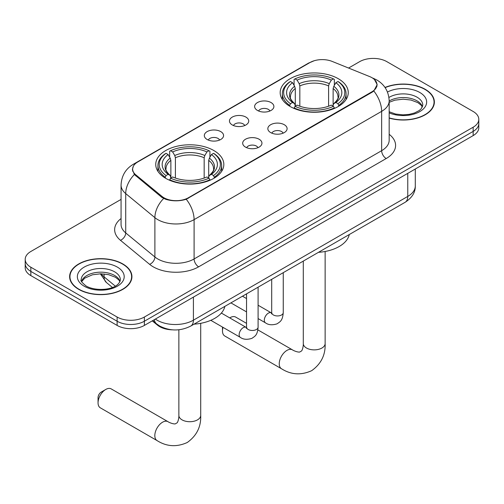 <?xml version="1.0" encoding="UTF-8"?>
<svg xmlns="http://www.w3.org/2000/svg" width="504" height="504" viewBox="0 0 504 504"><rect width="100%" height="100%" fill="white"/><g stroke="black" fill="none" stroke-linecap="round" stroke-linejoin="round"><path stroke-width="0.76" d="M213.853 150.545A34.039 19.65 0 0 0 176.759 146.286A34.039 19.65 0 0 0 155.749 164.443A34.039 19.65 0 0 0 165.715 178.334A34.039 19.65 0 0 0 202.81 182.599A34.039 19.65 0 0 0 223.826 164.443A34.039 19.65 0 0 0 213.853 150.545M338.285 78.706A34.039 19.65 0 0 0 301.19 74.447A34.039 19.65 0 0 0 280.174 92.604A34.039 19.65 0 0 0 290.147 106.495A34.039 19.65 0 0 0 327.241 110.76A34.039 19.65 0 0 0 348.251 92.604A34.039 19.65 0 0 0 338.285 78.706M257.45 110.433A9.633 5.563 180 0 1 255.541 108.858A9.633 5.563 180 0 1 258.728 101.947A9.633 5.563 180 0 1 271.07 102.564A9.633 5.563 180 0 1 272.985 108.858A9.633 5.563 180 0 1 257.45 110.433M269.898 111.006A5.777 3.339 0 0 0 268.349 109.381A5.777 3.339 0 0 0 262.653 108.536A5.777 3.339 0 0 0 258.621 111.006M232.294 124.954A9.633 5.563 180 0 1 230.378 123.385A9.633 5.563 180 0 1 233.572 116.468A9.633 5.563 180 0 1 245.914 117.092A9.633 5.563 180 0 1 247.829 123.385A9.633 5.563 180 0 1 232.294 124.954M244.742 125.534A5.777 3.339 0 0 0 243.193 123.908A5.777 3.339 0 0 0 237.497 123.064A5.777 3.339 0 0 0 233.465 125.534M207.131 139.482A9.633 5.563 180 0 1 205.222 137.907A9.633 5.563 180 0 1 208.41 130.996A9.633 5.563 180 0 1 220.758 131.613A9.633 5.563 180 0 1 222.667 137.907A9.633 5.563 180 0 1 207.131 139.482M219.58 140.055A5.777 3.339 0 0 0 218.03 138.43A5.777 3.339 0 0 0 212.335 137.586A5.777 3.339 0 0 0 208.303 140.055M270.667 132.583A9.633 5.563 180 0 1 268.752 131.015A9.633 5.563 180 0 1 271.946 124.097A9.633 5.563 180 0 1 284.288 124.721A9.633 5.563 180 0 1 286.203 131.015A9.633 5.563 180 0 1 270.667 132.583M283.116 133.163A5.777 3.339 0 0 0 281.566 131.538A5.777 3.339 0 0 0 275.871 130.694A5.777 3.339 0 0 0 271.839 133.163M245.505 147.111A9.633 5.563 180 0 1 243.596 145.536A9.633 5.563 180 0 1 246.784 138.625A9.633 5.563 180 0 1 259.132 139.243A9.633 5.563 180 0 1 261.041 145.536A9.633 5.563 180 0 1 245.505 147.111M257.954 147.685A5.777 3.339 0 0 0 256.404 146.059A5.777 3.339 0 0 0 250.708 145.215A5.777 3.339 0 0 0 246.677 147.685M369.571 76.539A17.338 10.011 180 0 1 371.889 77.66A17.338 10.011 180 0 1 376.967 84.735A17.338 10.011 180 0 1 371.889 91.816L188.42 197.738A17.338 10.011 180 0 1 161.96 196.403L135.771 174.812A17.338 10.011 180 0 1 132.64 169.073A17.338 10.011 180 0 1 137.718 161.992L309.973 62.54A17.338 10.011 180 0 1 332.18 61.419L369.571 76.539M172.595 329.849A19.265 11.126 180 0 1 157.437 325.111L152.277 320.859M389.176 118.093A31.147 17.98 0 0 0 434.372 102.041A31.147 17.98 0 0 0 425.25 89.328A31.147 17.98 0 0 0 385.006 87.457M122.8 263.938A31.147 17.98 0 0 0 88.855 260.045A31.147 17.98 0 0 0 69.628 276.658A31.147 17.98 0 0 0 78.75 289.372A31.147 17.98 0 0 0 112.694 293.271A31.147 17.98 0 0 0 131.928 276.658A31.147 17.98 0 0 0 122.8 263.938M69.949 278.277A31.147 17.98 0 0 0 69.842 278.756M374.485 79.575L377.194 84.634L373.798 90.978L372.116 92.2L186.247 199.263C179.374 201.335 172.5 201.335 165.627 199.263L161.734 197.291L134.379 174.523L132.413 169.52L133.302 166.333M121.067 199.395L30.845 251.49A19.265 11.126 0 0 0 25.2 259.352L25.2 267.744A19.265 11.126 0 0 0 30.845 275.606L117.123 325.42L117.123 321.231A19.265 11.126 0 0 0 144.371 321.231L473.155 131.405A19.265 11.126 0 0 0 478.8 123.543A19.265 11.126 0 0 1 473.155 131.405L144.371 321.231A19.265 11.126 0 0 1 117.123 321.231L30.845 271.41L117.123 321.231L117.123 317.035A19.265 11.126 0 0 0 144.371 317.035L473.155 127.21A19.265 11.126 0 0 0 478.8 119.347A19.265 11.126 0 0 0 473.155 111.478L386.877 61.664A19.265 11.126 0 0 0 359.629 61.664L348.573 68.046M25.2 263.548A19.265 11.126 0 0 0 30.845 271.41A19.265 11.126 0 0 1 25.2 263.548M25.2 259.352A19.265 11.126 0 0 0 30.845 267.221L117.123 317.035M131.714 278.756A31.147 17.98 0 0 0 131.607 278.277M434.158 104.139A31.147 17.98 0 0 0 434.051 103.66M117.123 325.42A19.265 11.126 0 0 0 144.371 325.42L473.155 135.601A19.265 11.126 0 0 0 478.8 127.739L478.8 119.347M389.176 117.886A30.826 17.797 0 0 0 434.051 102.041A30.826 17.797 0 0 0 425.023 89.46A30.826 17.797 0 0 0 385.125 87.633M78.977 289.239A30.826 17.797 0 0 0 112.575 293.101A30.826 17.797 0 0 0 131.607 276.658A30.826 17.797 0 0 0 122.573 264.071A30.826 17.797 0 0 0 88.981 260.215A30.826 17.797 0 0 0 69.949 276.658A30.826 17.797 0 0 0 78.977 289.239M229.717 317.892L230.202 317.614A10.918 6.306 120 0 0 229.729 317.904L230.202 317.614A10.918 6.306 120 0 1 235.664 317.073L246.538 323.354M223.026 327.38A10.918 6.306 120 0 0 222.484 330.983A10.918 6.306 120 0 0 224.746 335.985L281.509 368.758A10.918 6.306 -60 0 1 279.833 360.007A10.918 6.306 -60 0 1 286.965 350.387A10.918 6.306 -60 0 1 292.427 349.845C293.032 350.387 297.221 352.283 299.628 352.076L301.625 350.923C303.011 348.938 303.465 344.364 303.295 343.571A10.918 6.306 180 0 0 306.495 348.025A10.918 6.306 180 0 0 321.936 348.025A10.918 6.306 180 0 0 325.13 343.571C325.597 354.866 321.117 363.901 311.692 370.667C301.127 375.442 291.066 374.812 281.509 368.758M289.535 106.136L290.449 103.704A30.568 17.646 0 0 1 290.449 81.503L292.547 82.713A27.613 15.945 0 0 0 292.547 102.488L294.626 103.667L295.294 106.149M295.294 105.134L295.294 88.534L294.626 86.291L292.547 82.713M294.078 85.346L294.078 79.405L294.991 78.882A30.568 17.646 0 0 1 333.44 78.882L331.336 80.092A27.613 15.945 0 0 0 297.089 80.092L299.168 83.67L299.836 85.913L299.836 106.212M328.595 106.212L328.595 85.913L329.263 83.67L331.336 80.092M318.459 252.334A35.324 20.393 0 0 0 349.278 234.536M294.078 107.9A31.853 18.39 0 0 0 334.354 107.9L333.44 106.325A30.568 17.646 0 0 1 294.991 106.325L294.078 108.448M334.354 108.448L334.354 107.9M290.449 81.503L289.535 82.026A31.853 18.39 0 0 0 282.36 93.65A31.853 18.39 0 0 0 289.535 105.279M333.44 78.882L334.354 79.405L334.354 85.346M294.991 106.325L297.089 105.109A27.613 15.945 0 0 0 331.336 105.109L333.44 106.325M292.547 102.488L290.449 103.704M297.089 80.092L294.991 78.882M294.626 86.291A24.702 14.263 0 0 0 294.626 103.667L294.739 103.748C291.23 100.353 289.8 98.047 290.455 96.837A23.764 13.721 0 0 1 295.294 88.534M338.896 105.279A31.853 18.39 0 0 0 346.072 93.65A31.853 18.39 0 0 0 338.896 82.026L337.982 81.503A30.568 17.646 0 0 1 337.982 103.704L338.896 106.136M337.982 103.704L335.878 102.488A27.613 15.945 0 0 0 335.878 82.713L337.982 81.503M335.878 82.713L333.805 86.291L333.131 88.534L333.131 105.134L333.805 103.667L335.878 102.488M333.131 88.534A23.764 13.721 0 0 1 337.976 96.837C338.625 98.053 337.195 100.359 333.686 103.748L333.805 103.667A24.702 14.263 0 0 0 333.805 86.291M333.131 106.149L333.131 105.134M98.053 402.822L98.053 397.58A4.498 2.596 -60 0 1 101.235 392.074L105.771 389.453A10.918 6.306 120 0 0 98.053 402.822A10.918 6.306 120 0 0 100.315 407.818L157.078 440.597A10.918 6.306 -60 0 1 155.408 431.846A10.918 6.306 -60 0 1 162.54 422.226A10.918 6.306 -60 0 1 167.996 421.684C168.607 422.226 172.79 424.122 175.197 423.914L177.2 422.761C178.58 420.777 179.033 416.203 178.87 415.409A10.918 6.306 180 0 0 182.064 419.864A10.918 6.306 180 0 0 197.505 419.864A10.918 6.306 180 0 0 200.705 415.409C201.172 426.705 196.692 435.739 187.261 442.499C176.696 447.281 166.635 446.645 157.078 440.597M165.104 177.975L166.018 175.543A30.568 17.646 0 0 1 166.018 153.342L168.122 154.552A27.613 15.945 0 0 0 168.122 174.327L170.194 175.505L170.869 177.988M170.869 176.973L170.869 160.373L170.194 158.13L168.122 154.552M169.646 157.185L169.646 151.238L170.56 150.721A30.568 17.646 0 0 1 209.009 150.721L206.911 151.931A27.613 15.945 0 0 0 172.664 151.931L174.737 155.509L175.405 157.752L175.405 178.051M204.164 178.051L204.164 157.752L204.832 155.509L206.911 151.931M194.034 324.173A35.324 20.393 0 0 0 224.853 306.375M169.646 179.739A31.853 18.39 0 0 0 209.922 179.739L209.009 178.164A30.568 17.646 0 0 1 170.56 178.164L169.646 180.281M209.922 180.281L209.922 179.739M166.018 153.342L165.104 153.865A31.853 18.39 0 0 0 157.928 165.488A31.853 18.39 0 0 0 165.104 177.118M209.009 150.721L209.922 151.238L209.922 157.185M170.56 178.164L172.664 176.948A27.613 15.945 0 0 0 206.911 176.948L209.009 178.164M168.122 174.327L166.018 175.543M172.664 151.931L170.56 150.721M170.194 158.13A24.702 14.263 0 0 0 170.194 175.505L170.314 175.581C166.805 172.192 165.375 169.886 166.024 168.676A23.764 13.721 0 0 1 170.869 160.373M214.465 177.118A31.853 18.39 0 0 0 221.64 165.488A31.853 18.39 0 0 0 214.465 153.865L213.551 153.342A30.568 17.646 0 0 1 213.551 175.543L214.465 177.975M213.551 175.543L211.453 174.327A27.613 15.945 0 0 0 211.453 154.552L213.551 153.342M211.453 154.552L209.374 158.13L208.706 160.373L208.706 176.973L209.374 175.505L211.453 174.327M208.706 160.373A23.764 13.721 0 0 1 213.545 168.676C214.194 169.892 212.764 172.198 209.261 175.581L209.374 175.505A24.702 14.263 0 0 0 209.374 158.13M208.706 177.988L208.706 176.973M167.996 421.684L111.233 388.912A10.918 6.306 120 0 0 105.771 389.453L101.235 392.074M135.771 174.812L135.771 175.89M161.96 196.403L161.96 197.474M188.42 197.738L188.42 198.255M371.889 91.816L371.889 92.333M157.437 324.538L157.437 325.111M389.176 134.31A32.111 18.541 180 0 1 386.19 158.54L198.639 266.824A6.42 3.711 60 0 1 194.097 258.962L381.654 150.677A25.691 14.83 0 0 0 389.176 140.188L389.176 100.863A25.691 14.83 180 0 1 381.654 111.346A22.478 12.978 -120 0 0 373.798 90.978M198.639 266.824A32.111 18.541 180 0 1 153.229 266.824A32.111 18.541 180 0 1 149.631 264.348L120.456 240.295A32.111 18.541 180 0 1 121.067 218.534M157.771 258.962A25.691 14.83 0 0 0 194.097 258.962L194.097 219.631A25.691 14.83 180 0 1 157.771 219.631A25.691 14.83 180 0 1 154.892 217.652L125.717 193.593A25.691 14.83 180 0 1 121.067 185.088L121.067 224.412A25.691 14.83 0 0 0 125.717 232.924L154.892 256.977A25.691 14.83 0 0 0 157.771 258.962M389.176 100.863C388.741 91.627 384.678 84.697 376.998 80.086L373.754 78.504A22.478 10.527 112 0 0 372.796 78.227M186.247 199.263A22.478 12.978 60 0 1 194.097 219.631L381.654 111.346L381.654 150.677A6.42 3.711 60 0 0 386.19 158.54M135.671 163.416A22.478 12.978 -120 0 0 133.251 164.31C125.565 168.922 121.508 175.852 121.067 185.088M133.251 164.31L308.309 63.239A22.478 12.978 60 0 1 310.01 62.515M134.379 174.523A22.478 15.032 129.5 0 0 125.717 193.593L125.717 232.924A6.42 4.297 -50.5 0 1 120.456 240.295M163.649 198.482A22.478 15.032 129.5 0 0 154.892 217.652L154.892 256.977A6.42 4.297 -50.5 0 1 149.631 264.348M144.371 317.035L144.371 325.42M473.155 127.21L473.155 135.601M30.845 267.221L30.845 275.606M155.364 319.076A25.691 14.83 0 0 0 157.09 320.179A25.691 14.83 0 0 0 193.416 320.179L407.761 196.428A25.691 14.83 0 0 0 415.29 185.944C415.472 192.314 412.083 197.77 405.103 202.312L190.758 326.063A12.846 7.415 60 0 0 193.416 320.179L193.416 297.108M407.761 173.357L407.761 196.428A12.846 7.415 60 0 1 405.103 202.312M154.325 319.681A12.846 8.593 129.5 0 0 156.561 323.858L152.662 320.639M101.235 273.804A25.691 14.83 0 0 0 104.089 276.872L104.089 273.949M112.411 287.45L106.438 282.53A12.846 8.593 129.5 0 1 104.089 276.872L115.284 286.108M422.472 106.804A19.574 11.302 0 0 0 417.066 100.869A19.574 11.302 0 0 0 389.176 100.989M389.176 111.743L395.59 114.036L402.973 114.862L409.204 114.364L414.521 112.965L419.164 110.584L421.193 108.795L422.799 105.191A19.574 11.302 0 0 0 417.066 97.196A19.574 11.302 0 0 0 388.93 97.467M389.176 112.865A23.43 13.526 0 0 0 420.928 110.899A23.43 13.526 0 0 0 419.788 92.478A23.43 13.526 0 0 0 387.463 92.037M120.028 281.421A19.574 11.302 0 0 0 114.622 275.48A19.574 11.302 0 0 0 94.966 272.683A19.574 11.302 0 0 0 81.528 281.421M114.622 271.813A19.574 11.302 0 0 0 93.284 269.363A19.574 11.302 0 0 0 81.201 279.802C80.18 280.407 81.824 282.486 86.14 286.033C96.201 291.917 118.579 290.272 120.355 279.802A19.574 11.302 0 0 0 114.622 271.813M84.212 286.222A23.43 13.526 0 0 0 117.344 286.222A23.43 13.526 0 0 0 117.344 267.095A23.43 13.526 0 0 0 84.212 267.095A23.43 13.526 0 0 0 84.212 286.222M328.595 85.913A23.764 13.721 0 0 0 299.836 85.913M329.263 83.67A24.702 14.263 0 0 0 299.168 83.67M204.164 157.752A23.764 13.721 0 0 0 175.405 157.752M204.832 155.509A24.702 14.263 0 0 0 174.737 155.509M283.254 272.658L283.254 312.606A5.777 3.339 180 0 1 281.301 315.107A5.777 3.339 180 0 1 273.389 314.962A5.777 3.339 180 0 1 271.694 312.606L271.511 313.853L272.028 313.425M283.254 312.606C282.599 320.752 280.249 321.628 277.017 323.851C272.248 325.326 268.405 324.998 265.501 322.856A5.777 3.339 -60 0 1 264.619 318.219A5.777 3.339 -60 0 1 268.393 313.129A5.777 3.339 -60 0 1 268.651 312.99A5.777 3.339 -60 0 1 271.284 312.839L271.681 313.053M258.098 287.179L258.098 327.127A5.777 3.339 180 0 1 256.139 329.635A5.777 3.339 180 0 1 248.233 329.49A5.777 3.339 180 0 1 246.538 327.127L246.355 328.375L246.872 327.953M258.098 327.127C257.443 335.28 255.093 336.149 251.861 338.373C247.086 339.854 243.249 339.52 240.345 337.378A5.777 3.339 -60 0 1 239.457 332.747A5.777 3.339 -60 0 1 243.237 327.65A5.777 3.339 -60 0 1 243.495 327.512A5.777 3.339 -60 0 1 246.128 327.367L246.519 327.575M132.64 169.073L132.64 171.196M376.967 84.735L376.967 86.266M308.309 63.239L314.187 60.751M373.754 78.504L372.355 77.937M190.758 326.063C180.419 331.254 170.087 331.254 159.749 326.063L156.561 323.858M415.29 185.944L415.29 169.01M106.438 282.53L100.328 273.804M422.377 107.024L421.193 105.248L417.86 102.633L410.974 100.038L403.206 99.187L394.922 100.164L389.176 102.306M434.051 104.618L434.051 102.041M119.933 281.635L118.749 279.865L115.416 277.244L108.53 274.649L100.762 273.798L92.478 274.781L84.748 278.139L81.623 281.635M131.607 279.235L131.607 276.658M69.949 279.235L69.949 276.658M222.484 327.065L222.484 330.983M325.13 251.483L325.13 343.571M282.36 99.527L282.36 93.65M346.072 99.527L346.072 93.65M292.427 349.845L257.872 329.893M303.295 261.085L303.295 343.571M200.705 323.322L200.705 415.409M157.928 171.366L157.928 165.488M221.64 171.366L221.64 165.488M178.87 329.767L178.87 415.409M265.501 322.856L258.098 318.578M246.538 311.9L230.908 302.879M271.694 279.329L271.694 312.606M271.284 312.839L258.098 305.229M246.538 298.557L242.468 296.207M240.345 337.378L210.798 320.317M246.538 293.857L246.538 327.127M246.128 327.367L221.357 313.066"/></g></svg>
